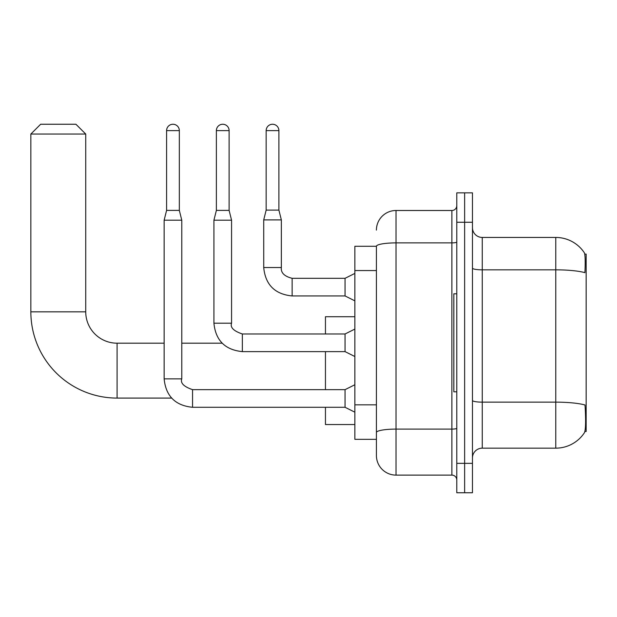 <?xml version="1.0" encoding="UTF-8"?>
<svg xmlns="http://www.w3.org/2000/svg" width="617" height="617" viewBox="0 0 617 617"><rect width="100%" height="100%" fill="white"/><g stroke="black" fill="none" stroke-linecap="round" stroke-linejoin="round"><path stroke-width="0.93" d="M584.877 431.499L586.15 431.499L586.15 254.104L584.762 254.104M376.416 246.268L354.86 246.268L354.86 439.335L376.416 439.335L376.416 455.508L376.416 246.268M482.263 448.158L555.77 448.158A34.305 34.305 0 0 0 584.446 432.679L584.446 432.679C585.626 429.91 585.895 422.005 585.255 408.955L585.001 404.991A34.305 5.954 180 0 0 555.77 402.145L555.77 237.445A34.305 34.305 0 0 1 584.253 252.638L584.253 252.638A34.305 34.305 0 0 0 555.77 237.445L482.263 237.445A9.803 9.803 0 0 1 472.46 227.642A9.803 9.803 0 0 0 482.263 237.445L482.263 448.158A9.803 9.803 0 0 0 472.46 457.961M464.624 463.352L464.624 492.752L472.46 492.752L472.46 463.352L464.624 463.352L464.624 492.752L456.781 492.752L456.781 463.352L464.624 463.352L464.624 222.259L464.624 463.352M456.781 463.352L456.781 192.851L464.624 192.851L464.624 222.259L464.624 192.851L472.46 192.851L472.46 463.352M472.46 268.14A9.803 1.704 0 0 0 482.263 269.837L555.77 269.837A34.305 5.954 180 0 1 584.931 272.66C585.402 261.369 585.209 254.759 584.368 252.816A34.305 34.305 0 0 0 555.77 237.445A34.305 34.305 0 0 1 584.368 252.816M376.416 230.095A19.597 19.597 0 0 1 396.021 210.497L396.021 475.113L451.883 475.113L451.883 210.497A4.897 4.897 0 0 0 456.781 205.592M396.021 210.497L451.883 210.497M376.416 444.726L376.416 435.911M456.781 480.011A4.897 4.897 0 0 0 451.883 475.113M396.021 475.113A19.597 19.597 0 0 1 376.416 455.508M456.781 293.8L453.842 293.8L453.842 391.803L456.781 391.803M171.611 398.081L117.091 398.081A86.241 86.241 0 0 1 30.85 311.832L30.85 134.051L40.653 124.248L75.93 124.248L85.732 134.051L30.85 134.051M117.091 398.081L117.091 343.191A31.359 31.359 0 0 1 85.732 311.832L85.732 134.051M325.452 351.621L325.452 389.651M325.452 407.289L325.452 424.542L354.86 424.542M354.86 316.729L325.452 316.729L325.452 333.982M179.331 210.397L166.59 210.397L166.59 130.619A6.371 6.371 0 0 1 172.961 124.248A6.371 6.371 0 0 1 179.331 130.619L179.331 210.397L181.776 220.2L181.776 378.869C180.264 383.095 183.858 386.689 192.558 389.651L192.558 389.666M354.86 412.187L345.057 407.289L345.057 389.651L354.86 384.746M181.776 378.869L164.137 378.869L164.137 220.2L181.776 220.2M229.115 210.397L216.374 210.397L216.374 130.619A6.371 6.371 0 0 1 222.745 124.248A6.371 6.371 0 0 1 229.115 130.619L229.115 210.397L231.568 220.2L231.568 323.2C230.048 327.434 233.642 331.028 242.35 333.982L242.35 351.605C225.105 349.916 215.626 340.445 213.922 323.2L213.922 220.2L231.568 220.2M354.86 356.526L345.057 351.621L345.057 333.982L354.86 329.085M278.899 210.104L266.158 210.104L266.158 130.619A6.371 6.371 0 0 1 272.529 124.248A6.371 6.371 0 0 1 278.899 130.619L278.899 210.104L281.352 219.907L281.352 267.531C280.758 272.76 284.352 276.354 292.134 278.313L292.134 278.329M354.86 300.857L345.057 295.952L345.057 278.313L354.86 273.416M345.057 295.952L292.134 295.952C274.889 294.247 265.418 284.776 263.714 267.531C265.418 284.776 274.889 294.247 292.134 295.952C274.889 294.247 265.418 284.776 263.714 267.531C265.418 284.776 274.889 294.247 292.134 295.952C274.889 294.247 265.418 284.776 263.714 267.531C265.418 284.776 274.889 294.247 292.134 295.952C274.889 294.247 265.418 284.776 263.714 267.531C265.418 284.776 274.889 294.247 292.134 295.952C274.889 294.247 265.418 284.776 263.714 267.531C265.418 284.776 274.889 294.247 292.134 295.952C274.889 294.247 265.418 284.776 263.714 267.531C265.418 284.776 274.889 294.247 292.134 295.952C274.889 294.247 265.418 284.776 263.714 267.531C265.418 284.776 274.889 294.247 292.134 295.952C274.889 294.247 265.418 284.776 263.714 267.531C265.418 284.776 274.889 294.247 292.134 295.952L292.134 278.313C284.352 276.354 280.758 272.76 281.352 267.531L263.729 267.531L263.714 219.907L281.352 219.907M376.416 270.562L354.86 270.562M376.416 404.829L354.86 404.829M555.77 448.158L555.77 402.145L482.263 402.145A9.803 1.704 0 0 1 472.46 400.448M472.46 222.259L456.781 222.259M456.781 428.252A4.897 0.848 0 0 1 451.883 429.1L396.021 429.1A19.597 3.401 180 0 0 376.416 432.502M376.416 246.291A19.597 3.401 180 0 1 396.021 242.89L451.883 242.89A4.897 0.848 0 0 0 456.781 242.041M30.85 311.832L85.732 311.832M345.057 407.289L192.558 407.289C175.313 405.585 165.842 396.114 164.137 378.869C165.842 396.114 175.313 405.585 192.558 407.289C175.313 405.585 165.842 396.114 164.137 378.869C165.842 396.114 175.313 405.585 192.558 407.289C175.313 405.585 165.842 396.114 164.137 378.869C165.842 396.114 175.313 405.585 192.558 407.289C175.313 405.585 165.842 396.114 164.137 378.869C165.842 396.114 175.313 405.585 192.558 407.289C175.313 405.585 165.842 396.114 164.137 378.869C165.842 396.114 175.313 405.585 192.558 407.289C175.313 405.585 165.842 396.114 164.137 378.869C165.842 396.114 175.313 405.585 192.558 407.289C175.313 405.585 165.842 396.114 164.137 378.869C165.842 396.114 175.313 405.585 192.558 407.289L192.558 389.651L345.057 389.651M166.59 130.619L179.331 130.619M345.057 351.621L242.35 351.621C225.105 349.916 215.626 340.445 213.922 323.2C215.626 340.445 225.105 349.916 242.35 351.621C225.105 349.916 215.626 340.445 213.922 323.2C215.626 340.445 225.105 349.916 242.35 351.621C225.105 349.916 215.626 340.445 213.922 323.2C215.626 340.445 225.105 349.916 242.35 351.621C225.105 349.916 215.626 340.445 213.922 323.2C215.626 340.445 225.105 349.916 242.35 351.621C225.105 349.916 215.626 340.445 213.922 323.2C215.626 340.445 225.105 349.916 242.35 351.621C225.105 349.916 215.626 340.445 213.922 323.2C215.626 340.445 225.105 349.916 242.35 351.621C225.105 349.916 215.626 340.445 213.922 323.2L231.568 323.2M216.374 130.619L229.115 130.619M266.158 130.619L278.899 130.619M222.143 343.191L181.776 343.191M164.137 343.191L117.091 343.191M164.137 378.869C165.842 396.114 175.313 405.585 192.558 407.289M166.59 210.397L164.137 220.2M345.057 333.982L242.35 333.982M216.374 210.397L213.922 220.2M281.352 267.531C280.758 272.76 284.352 276.354 292.134 278.313C284.352 276.354 280.758 272.76 281.352 267.531C280.758 272.76 284.352 276.354 292.134 278.313C284.352 276.354 280.758 272.76 281.352 267.531C280.758 272.76 284.352 276.354 292.134 278.313C284.352 276.354 280.758 272.76 281.352 267.531C280.758 272.76 284.352 276.354 292.134 278.313C284.352 276.354 280.758 272.76 281.352 267.531C280.758 272.76 284.352 276.354 292.134 278.313C284.352 276.354 280.758 272.76 281.352 267.531C280.758 272.76 284.352 276.354 292.134 278.313C284.352 276.354 280.758 272.76 281.352 267.531C280.758 272.76 284.352 276.354 292.134 278.313C284.352 276.354 280.758 272.76 281.352 267.531C280.758 272.76 284.352 276.354 292.134 278.313L345.057 278.313M263.714 267.531C265.418 284.776 274.889 294.247 292.134 295.952M266.158 210.104L263.714 219.907"/></g></svg>
